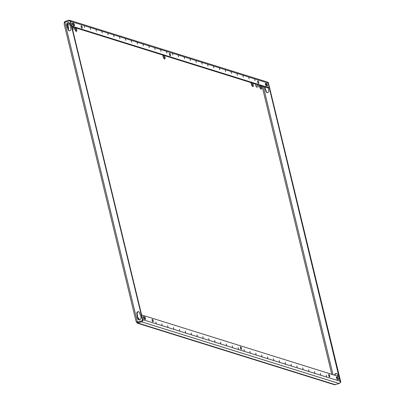 <?xml version="1.0" encoding="UTF-8"?>
<svg xmlns="http://www.w3.org/2000/svg" width="405" height="405" viewBox="0 0 405 405"><rect width="100%" height="100%" fill="white"/><g stroke="black" fill="none" stroke-linecap="round" stroke-linejoin="round"><path stroke-width="0.61" d="M137.528 44.034L137.168 42.783L137.528 44.034M143.4 45.866L143.036 44.616L143.4 45.866M125.788 40.363L125.423 39.113L125.788 40.363M131.655 42.196L131.296 40.951L131.655 42.196M161.013 51.369L160.653 50.119L161.013 51.369M166.885 53.202L166.526 51.956L166.885 53.202M149.273 47.699L148.908 46.453L149.273 47.699M155.145 49.532L154.781 48.286L155.145 49.532M90.558 29.357L90.194 28.112L90.558 29.357M96.425 31.19L96.066 29.945L96.425 31.19M84.685 27.525L84.321 26.274L84.685 27.525M114.043 36.693L113.678 35.448L114.043 36.693M119.915 38.531L119.551 37.28L119.915 38.531M102.298 33.028L101.939 31.777L102.298 33.028M108.17 34.86L107.811 33.61L108.17 34.86M203.204 337.932L202.839 336.682L203.204 337.932M209.076 339.765L208.712 338.519L209.076 339.765M191.459 334.262L191.099 333.016L191.459 334.262M197.331 336.099L196.967 334.849L197.331 336.099M226.689 345.268L226.329 344.022L226.689 345.268M232.561 347.105L232.197 345.855L232.561 347.105M214.944 341.602L214.584 340.352L214.944 341.602M220.816 343.435L220.457 342.184L220.816 343.435M156.229 323.261L155.869 322.01L156.229 323.261M162.101 325.093L161.742 323.843L162.101 325.093M179.719 330.596L179.354 329.346L179.719 330.596M185.586 332.429L185.227 331.184L185.586 332.429M167.974 326.926L167.609 325.681L167.974 326.926M173.846 328.764L173.482 327.513L173.846 328.764M238.434 348.938L238.069 347.687L238.434 348.938M207.684 64.795L208.048 66.04L207.684 64.795M201.817 62.962L202.176 64.208L201.817 62.962M219.429 68.46L219.793 69.711L219.429 68.46M213.556 66.628L213.921 67.878L213.556 66.628M184.199 57.459L184.564 58.705L184.199 57.459M178.327 55.622L178.691 56.872L178.327 55.622M195.944 61.125L196.303 62.375L195.944 61.125M190.072 59.292L190.431 60.542L190.072 59.292M248.786 77.633L249.151 78.884L248.786 77.633M254.659 79.466L255.018 80.716L254.659 79.466M231.174 72.13L231.533 73.381L231.174 72.13M225.302 70.298L225.661 71.543L225.302 70.298M242.914 75.801L243.278 77.046L242.914 75.801M237.041 73.963L237.406 75.214L237.041 73.963M285.105 362.364L285.464 363.609L285.105 362.364M279.232 360.531L279.592 361.776L279.232 360.531M296.845 366.034L297.209 367.279L296.845 366.034M290.972 364.196L291.337 365.447L290.972 364.196M261.615 355.028L261.979 356.273L261.615 355.028M255.747 353.19L256.107 354.441L255.747 353.19M273.36 358.693L273.724 359.944L273.36 358.693M267.487 356.861L267.852 358.111L267.487 356.861M326.202 375.202L326.567 376.453L326.202 375.202M308.59 369.699L308.954 370.95L308.59 369.699M302.717 367.867L303.082 369.112L302.717 367.867M320.335 373.369L320.694 374.615L320.335 373.369M314.462 371.532L314.822 372.782L314.462 371.532M249.875 351.358L250.234 352.608L249.875 351.358M172.454 53.789L172.819 55.039L172.454 53.789M244.002 349.525L244.367 350.77L244.002 349.525M257.904 80.929A1.321 0.461 71.3 0 0 257.782 80.929A1.321 0.461 71.3 0 0 257.717 82.169A1.321 0.461 71.3 0 0 258.506 83.425A1.321 0.461 71.3 0 0 258.628 83.425A1.321 0.461 71.3 0 0 258.694 82.185A1.321 0.461 71.3 0 0 257.904 80.929M81.375 25.783A1.321 0.461 71.3 0 0 81.253 25.783A1.321 0.461 71.3 0 0 81.187 27.024A1.321 0.461 71.3 0 0 81.977 28.279A1.321 0.461 71.3 0 0 82.099 28.279A1.321 0.461 71.3 0 0 82.159 27.039A1.321 0.461 71.3 0 0 81.375 25.783M169.639 53.359A1.321 0.461 71.3 0 0 169.518 53.354A1.321 0.461 71.3 0 0 169.452 54.594A1.321 0.461 71.3 0 0 170.242 55.849A1.321 0.461 71.3 0 0 170.363 55.855A1.321 0.461 71.3 0 0 170.424 54.614A1.321 0.461 71.3 0 0 169.639 53.359M240.646 346.872A1.321 0.461 71.3 0 0 240.524 346.872A1.321 0.461 71.3 0 0 240.464 348.113A1.321 0.461 71.3 0 0 241.248 349.368A1.321 0.461 71.3 0 0 241.37 349.373A1.321 0.461 71.3 0 0 241.436 348.133A1.321 0.461 71.3 0 0 240.646 346.872M328.911 374.448A1.321 0.461 71.3 0 0 328.789 374.443A1.321 0.461 71.3 0 0 328.728 375.683A1.321 0.461 71.3 0 0 329.518 376.944A1.321 0.461 71.3 0 0 329.635 376.944A1.321 0.461 71.3 0 0 329.7 375.703A1.321 0.461 71.3 0 0 328.911 374.448M152.381 319.302A1.321 0.461 71.3 0 0 152.26 319.302A1.321 0.461 71.3 0 0 152.199 320.542A1.321 0.461 71.3 0 0 152.984 321.798A1.321 0.461 71.3 0 0 153.105 321.798A1.321 0.461 71.3 0 0 153.171 320.558A1.321 0.461 71.3 0 0 152.381 319.302M139.325 319.869A2.491 0.871 71.3 0 0 137.877 317.642A2.491 0.871 71.3 0 0 137.771 317.621M74.667 28.623A2.491 0.871 71.3 0 0 76.261 31.413A2.491 0.871 71.3 0 0 76.494 31.418A2.491 0.871 71.3 0 0 76.206 28.011M251.075 82.635A2.491 0.871 71.3 0 0 251.611 85.04A2.491 0.871 71.3 0 0 252.791 86.559A2.491 0.871 71.3 0 0 253.024 86.559A2.491 0.871 71.3 0 0 252.74 83.157M162.81 55.065A2.491 0.871 71.3 0 0 163.347 57.464A2.491 0.871 71.3 0 0 164.526 58.983A2.491 0.871 71.3 0 0 164.759 58.988A2.491 0.871 71.3 0 0 164.476 55.581M259.453 86.346A2.491 0.871 71.3 0 0 261.048 89.135A2.491 0.871 71.3 0 0 261.276 89.141A2.491 0.871 71.3 0 0 260.992 85.733M73.776 25.717A1.321 0.461 71.3 0 0 73.7 25.07A1.321 0.461 71.3 0 0 72.865 23.637L72.282 23.455M81.476 27.732A1.321 0.461 71.3 0 0 81.425 27.479A1.321 0.461 71.3 0 0 81.091 26.598M169.741 55.303A1.321 0.461 71.3 0 0 169.695 55.055A1.321 0.461 71.3 0 0 169.356 54.169M258.005 82.873A1.321 0.461 71.3 0 0 257.96 82.625A1.321 0.461 71.3 0 0 257.626 81.744M266.814 86.017A1.321 0.461 71.3 0 0 266.743 85.369A1.321 0.461 71.3 0 0 265.908 83.936L265.326 83.754M268.135 87.809A1.463 0.511 -108.7 0 1 268.029 87.89A1.463 0.511 -108.7 0 1 267.892 87.89L268.672 87.627A1.463 0.511 71.3 0 0 268.809 87.627A1.463 0.511 71.3 0 0 268.925 86.422L268.12 83.096A1.757 1.595 107.3 0 0 267.087 81.947L69.584 20.25A1.757 1.595 -72.7 0 0 68.658 20.265L65.013 21.5L65.215 22.331M71.882 26.659L267.892 87.89M144.782 319.236A1.321 0.461 71.3 0 0 144.701 318.548A1.321 0.461 71.3 0 0 143.876 317.15L143.294 316.973M152.488 321.246A1.321 0.461 71.3 0 0 152.427 320.957A1.321 0.461 71.3 0 0 152.103 320.117M240.752 348.821A1.321 0.461 71.3 0 0 240.691 348.533A1.321 0.461 71.3 0 0 240.368 347.687M329.017 376.392A1.321 0.461 71.3 0 0 328.956 376.103A1.321 0.461 71.3 0 0 328.632 375.258M337.826 379.536A1.321 0.461 71.3 0 0 337.74 378.847A1.321 0.461 71.3 0 0 336.914 377.455L336.332 377.273M255.666 84.068L255.904 86.189L256.831 87.232M68.192 28.851A2.491 0.871 71.3 0 0 68.237 28.836A2.491 0.871 71.3 0 0 68.41 26.684A2.491 0.871 71.3 0 0 67.033 24.199M67.124 25.596A2.491 0.871 -108.7 0 1 67.787 27.803M75.436 28.294A2.491 0.871 -108.7 0 1 76.008 31.271M163.347 55.232A2.491 0.871 -108.7 0 1 164.273 58.841M251.611 82.802A2.491 0.871 -108.7 0 1 252.538 86.412M260.223 86.017A2.491 0.871 -108.7 0 1 260.795 88.994M137.341 322.076L136.647 322.112L136.247 321.595A0.881 0.309 -108.7 0 1 136.531 322.081L137.234 323.129L137.457 322.279L141.411 320.988A0.881 0.8 -72.7 0 0 141.593 320.902M136.11 321.373L136.424 321.535M340.266 382.209L267.933 82.286L268.287 82.397L340.828 382.249L340.185 382.467M340.473 382.138L340.828 382.249M268.414 87.758L268.51 88.168A0.294 0.268 107.3 0 1 268.439 88.452A0.294 0.268 -72.7 0 0 268.368 88.736L268.804 90.538A1.61 1.463 107.3 0 1 266.895 92.563A1.61 1.463 107.3 0 1 265.943 91.505L265.508 89.707A0.294 0.268 -72.7 0 0 265.321 89.51A0.294 0.268 107.3 0 1 265.133 89.313L264.541 86.883A1.903 1.731 107.3 0 1 264.531 86.837M265.467 84.66A1.903 1.731 107.3 0 1 266.368 84.422M334.616 375.202A1.61 1.463 107.3 0 1 337.522 374.595L337.922 376.235M265.634 89.606A0.294 0.268 107.3 0 1 265.483 89.424L264.895 86.994A1.903 1.731 107.3 0 1 264.885 86.948M265.574 84.944A1.903 1.731 107.3 0 1 266.439 84.549M267.072 92.603A1.61 1.463 107.3 0 1 266.298 91.616L265.862 89.814A0.294 0.268 -72.7 0 0 265.67 89.621L265.351 89.52M334.97 375.313A1.61 1.463 107.3 0 1 336.747 373.607M64.567 22.214L64.496 22.533M65.013 21.5L64.395 22.037L64.962 22.614M64.861 22.235L70.414 20.584L142.955 320.441L137.401 322.091L64.861 22.235L64.233 22.807L64.172 24.178L136.08 321.418M137.73 322.193L136.647 322.112M70.06 20.478L142.606 320.33M67.762 27.798A0.294 0.268 107.3 0 1 67.61 27.611L67.022 25.181A1.903 1.731 107.3 0 1 69.103 22.746M69.199 30.795A1.61 1.463 107.3 0 1 68.425 29.808L67.989 28.006A0.294 0.268 -72.7 0 0 67.802 27.808L67.478 27.707M138.971 319.844A1.903 1.731 107.3 0 1 138.024 318.659L137.437 316.229A0.294 0.268 107.3 0 1 137.508 315.946A0.294 0.268 -72.7 0 0 137.578 315.662L137.143 313.86A1.61 1.463 107.3 0 1 138.874 311.794M137.756 322.198L142.955 320.441M70.05 23.925L70.642 26.36A0.294 0.268 107.3 0 1 70.566 26.644A0.294 0.268 -72.7 0 0 70.495 26.927L70.931 28.73A1.61 1.463 107.3 0 1 69.022 30.75A1.61 1.463 107.3 0 1 68.07 29.697L67.635 27.894A0.294 0.268 -72.7 0 0 67.448 27.697A0.294 0.268 107.3 0 1 67.26 27.505L66.673 25.07A1.903 1.731 107.3 0 1 68.931 22.68A1.903 1.731 107.3 0 1 70.05 23.925M137.082 316.118A0.294 0.268 107.3 0 1 137.153 315.834A0.294 0.268 -72.7 0 0 137.229 315.551L136.794 313.748A1.61 1.463 107.3 0 1 138.702 311.728A1.61 1.463 107.3 0 1 139.654 312.781L140.09 314.584A0.294 0.268 -72.7 0 0 140.277 314.781A0.294 0.268 107.3 0 1 140.464 314.974L141.051 317.404A1.903 1.731 107.3 0 1 138.793 319.798A1.903 1.731 107.3 0 1 137.67 318.548L137.082 316.118L137.437 316.229M137.31 321.818L137.457 322.279M137.346 323.16L137.968 323.053L137.766 322.223M142.798 319.793A1.757 1.595 -72.7 0 0 142.768 319.631L141.958 316.305A1.463 0.511 71.3 0 1 142.079 315.1A1.463 0.511 71.3 0 1 142.216 315.1L338.545 376.432A1.463 0.511 71.3 0 1 339.466 378.002L340.271 381.328A1.757 1.595 107.3 0 1 339.112 383.515L334.505 384.75L137.391 323.18M335.472 384.75L137.968 323.053L141.608 321.823A1.757 1.595 -72.7 0 0 142.768 320.502M71.417 24.73L70.617 21.399A1.757 1.595 -72.7 0 0 70.571 21.242M70.035 20.483A1.757 1.595 -72.7 0 0 69.584 20.25M71.422 24.725A1.463 0.511 71.3 0 0 72.343 26.295L268.672 87.627M265.629 83.344A1.321 0.461 71.3 0 0 265.508 83.339A1.321 0.461 71.3 0 0 265.447 84.579A1.321 0.461 71.3 0 0 266.232 85.84L267.29 86.169A1.321 0.461 71.3 0 0 267.411 86.169A1.321 0.461 71.3 0 0 267.477 84.928A1.321 0.461 71.3 0 0 266.687 83.673L265.412 83.415M74.252 25.864A1.321 0.461 71.3 0 0 74.373 25.869A1.321 0.461 71.3 0 0 74.434 24.629A1.321 0.461 71.3 0 0 73.644 23.374L72.591 23.039A1.321 0.461 71.3 0 0 72.47 23.039A1.321 0.461 71.3 0 0 72.404 24.28A1.321 0.461 71.3 0 0 73.194 25.535L74.252 25.864M145.258 319.383A1.321 0.461 71.3 0 0 145.38 319.383A1.321 0.461 71.3 0 0 145.446 318.143A1.321 0.461 71.3 0 0 144.656 316.887L143.598 316.558A1.321 0.461 71.3 0 0 143.476 316.558A1.321 0.461 71.3 0 0 143.416 317.798A1.321 0.461 71.3 0 0 144.2 319.054L145.258 319.383M336.641 376.863A1.321 0.461 71.3 0 0 336.52 376.858A1.321 0.461 71.3 0 0 336.454 378.098A1.321 0.461 71.3 0 0 337.243 379.353L338.302 379.688A1.321 0.461 71.3 0 0 338.423 379.688A1.321 0.461 71.3 0 0 338.484 378.447A1.321 0.461 71.3 0 0 337.694 377.192L336.423 376.933M144.727 318.654L143.983 318.902M73.715 25.135L72.976 25.383M74.236 27.393L72.227 28.077M75.649 27.758L75.219 28.436L72.53 29.342M75.219 28.436L75.052 27.646M75.836 27.925L75.872 27.904A1.524 0.532 71.3 0 1 75.401 27.758M256.097 84.205L255.479 84.412M259.023 85.116L255.904 86.174M260.435 85.48L260 86.159L256.755 87.257M260 86.159L259.833 85.369M260.623 85.647L260.653 85.627A1.524 0.532 71.3 0 1 260.182 85.48M67.038 24.173L70.364 25.216M262.05 86.062L331.786 374.321M333.052 374.716L263.316 86.457M73.68 24.973L72.515 24.609M70.024 23.834L67.726 23.115M339.112 383.515L141.608 321.823M70.617 21.399L268.12 83.096M72.343 26.295L71.837 26.467M340.271 381.328L142.768 319.631M336.914 377.455L337.694 377.192M143.876 317.15L144.656 316.887M72.865 23.637L73.644 23.374M265.908 83.936L266.687 83.673M136.794 313.748L137.143 313.86M137.229 315.551L137.578 315.662M137.67 318.548L138.024 318.659M137.153 315.834L137.508 315.946M68.07 29.697L68.425 29.808M67.635 27.894L67.989 28.006M67.26 27.505L67.61 27.611M66.673 25.07L67.022 25.181M265.133 89.313L265.483 89.424M264.541 86.883L264.895 86.994M265.508 89.707L265.862 89.814M265.943 91.505L266.298 91.616M268.809 87.627L268.029 87.89M142.079 315.1L141.694 315.232M67.463 27.702L67.817 27.813M265.336 89.515L265.685 89.626"/></g></svg>
